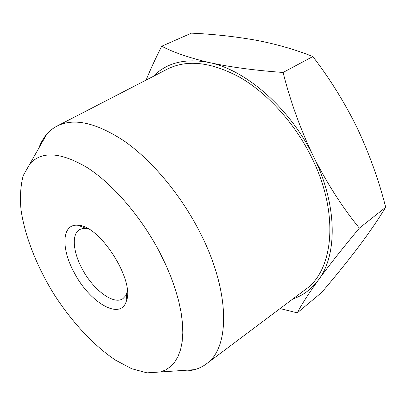 <?xml version="1.0" encoding="UTF-8"?>
<svg xmlns="http://www.w3.org/2000/svg" width="406" height="406" viewBox="0 0 406 406"><rect width="100%" height="100%" fill="white"/><g stroke="black" fill="none" stroke-linecap="round" stroke-linejoin="round"><path stroke-width="0.61" d="M312.843 56.546C295.299 49.542 276.359 44.102 256.013 40.224C235.307 36.54 213.795 34.18 191.475 33.145L161.725 46.228C173.362 52.389 189.282 57.845 209.486 62.595C230.298 67.127 254.831 70.411 283.083 72.461L312.843 56.546C330.027 78.952 344.806 102.759 357.184 127.976C369.181 153.438 378.686 179.863 385.7 207.258C378.001 219.874 368.77 233.323 358.001 247.609C346.922 262.144 334.818 277.09 321.694 292.457L297.273 312.869L280.079 308.56M283.083 72.461C290.432 101.601 300.597 129.687 313.579 156.726C327.053 183.41 342.309 207.212 359.351 228.147L385.7 207.258M146.099 80.089C150.464 69.396 155.676 58.109 161.725 46.228M359.351 228.147C342.674 248.178 329.053 265.422 318.482 279.891C308.398 293.929 301.328 304.921 297.273 312.869M87.965 228.695L83.443 228.334L79.617 229.522C71.339 234.074 73.019 252.309 82.418 269.31C93.284 289.945 113.726 305.353 122.962 298.618L125.698 295.695L127.342 291.462M292.909 298.933C303.049 295.512 311.575 289.168 318.482 279.891C337.498 255.09 337.584 204.857 313.579 156.726C290.31 108.438 245.995 69.969 209.486 62.595C185.512 57.982 166.78 62.575 153.285 76.374M74.526 273.182C89.533 302.094 119.816 320.537 126.109 301.841C135.817 281.957 100.211 225.198 78.084 225.284C61.56 223.285 60.839 248.898 74.526 273.182M166.78 69.406L167.683 68.944C187.47 59.18 211.729 62.082 240.448 77.653C267.95 93.72 294.949 123.571 311.625 157.396C339.609 213.201 333.565 269.833 305.865 289.209L305.053 289.818M159.314 251.573C140.547 215.997 112.416 183.705 87.143 167.561C60.89 152.103 41.823 150.829 29.948 163.735L23.228 175.585C20.599 185.461 19.853 196.793 20.99 209.577C24.73 235.957 36.697 266.113 53.765 293.883C71.339 321.339 93.289 345.232 115.411 360.081L131.671 368.709L146.987 372.855L160.583 371.967L165.942 369.785L170.703 366.466L174.773 361.99L178.092 356.361L180.574 349.612L182.167 341.771L182.807 332.905L182.461 323.095L181.101 312.447L178.706 301.079L175.296 289.143L170.89 276.79L165.541 264.21L159.314 251.573M178.285 370.764C184.05 371.368 189.455 371.003 194.504 369.668C198.915 368.486 202.934 366.506 206.558 363.74C230.288 347.561 230.613 290.635 198.945 230.385C180.031 193.941 151.854 160.522 124.825 141.45C96.735 122.82 74.247 117.644 57.363 125.921C53.293 127.976 49.765 130.737 46.781 134.193C43.381 138.157 40.696 142.866 38.732 148.322M126.55 296.192L127.337 295.664M83.362 227.35L84.179 226.873M85.93 228.35L78.084 225.284M126.768 293.447L126.109 301.841M206.558 363.74L305.865 289.209M57.363 125.921L167.683 68.944M160.583 371.967L194.504 369.668M29.948 163.735L46.781 134.193"/></g></svg>
